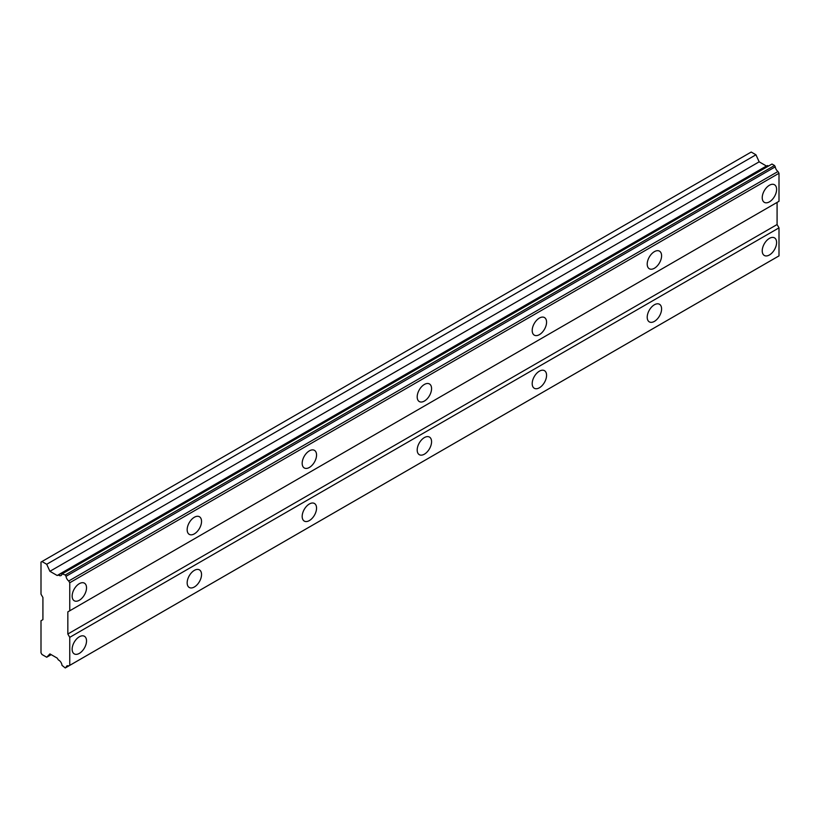 <?xml version="1.0" encoding="UTF-8"?>
<svg xmlns="http://www.w3.org/2000/svg" width="820" height="820" viewBox="0 0 820 820"><rect width="100%" height="100%" fill="white"/><g stroke="black" fill="none" stroke-linecap="round" stroke-linejoin="round"><path stroke-width="1.23" d="M65.272 574.984L774.521 165.507L771.989 164.041L61.992 573.795A4.469 2.583 60 0 1 61.069 575.527A4.469 2.583 60 0 1 58.835 575.312A4.469 2.583 60 0 1 58.435 575.045L57.185 575.496L49.917 571.304L46.709 564.273L41.963 561.526L41 562.079L41 594.172L42.917 597.493L42.917 619.633L41 620.74L41 652.833L41.963 654.493L46.709 657.23L49.917 653.909L57.185 658.101L58.435 659.997A4.469 2.583 60 0 1 61.992 665.358L65.272 667.951L66.041 667.511A4.469 2.583 60 0 1 66.932 665.942A4.469 2.583 60 0 1 68.736 665.953L69.751 665.358L69.751 637.335L67.835 634.014L67.835 611.884L69.751 610.777L69.751 582.753L68.736 580.99A4.469 2.583 60 0 1 66.041 576.316L65.272 574.984L61.992 573.795M768.36 165.968A4.469 2.583 60 0 1 768.084 165.825A4.469 2.583 60 0 1 767.684 165.568L766.423 166.019L759.166 161.827L755.948 154.785L751.202 152.048L41.963 561.526M769.416 201.853A10.168 5.873 120 0 0 776.058 192.895A10.168 5.873 120 0 0 774.5 184.746A10.168 5.873 120 0 0 769.416 185.248A10.168 5.873 120 0 0 762.774 194.207A10.168 5.873 120 0 0 764.332 202.355A10.168 5.873 120 0 0 769.416 201.853M764.158 190.927A10.168 5.873 120 0 0 764.517 190.301M79.335 600.26A10.168 5.873 120 0 0 85.977 591.302A10.168 5.873 120 0 0 84.419 583.163A10.168 5.873 120 0 0 79.335 583.666A10.168 5.873 120 0 0 72.693 592.624A10.168 5.873 120 0 0 74.251 600.763A10.168 5.873 120 0 0 79.335 600.26M74.077 589.344A10.168 5.873 120 0 0 74.436 588.719M194.35 533.861A10.168 5.873 120 0 0 200.992 524.903A10.168 5.873 120 0 0 199.434 516.754A10.168 5.873 120 0 0 194.35 517.256A10.168 5.873 120 0 0 187.708 526.214A10.168 5.873 120 0 0 189.266 534.363A10.168 5.873 120 0 0 194.35 533.861M189.092 522.945A10.168 5.873 120 0 0 189.451 522.319M309.365 467.461A10.168 5.873 120 0 0 316.007 458.503A10.168 5.873 120 0 0 314.449 450.354A10.168 5.873 120 0 0 309.365 450.856A10.168 5.873 120 0 0 302.723 459.815A10.168 5.873 120 0 0 304.281 467.964A10.168 5.873 120 0 0 309.365 467.461M304.107 456.535A10.168 5.873 120 0 0 304.466 455.91M424.381 401.062A10.168 5.873 120 0 0 431.023 392.103A10.168 5.873 120 0 0 429.454 383.955A10.168 5.873 120 0 0 424.381 384.457A10.168 5.873 120 0 0 417.739 393.415A10.168 5.873 120 0 0 419.297 401.564A10.168 5.873 120 0 0 424.381 401.062M419.112 390.135A10.168 5.873 120 0 0 419.481 389.51M539.386 334.652A10.168 5.873 120 0 0 546.028 325.694A10.168 5.873 120 0 0 544.47 317.555A10.168 5.873 120 0 0 539.386 318.058A10.168 5.873 120 0 0 532.744 327.016A10.168 5.873 120 0 0 534.302 335.154A10.168 5.873 120 0 0 539.386 334.652M534.127 323.736A10.168 5.873 120 0 0 534.486 323.111M654.401 268.253A10.168 5.873 120 0 0 661.043 259.294A10.168 5.873 120 0 0 659.485 251.145A10.168 5.873 120 0 0 654.401 251.648A10.168 5.873 120 0 0 647.759 260.606A10.168 5.873 120 0 0 649.317 268.755A10.168 5.873 120 0 0 654.401 268.253M649.143 257.337A10.168 5.873 120 0 0 649.501 256.711M769.416 254.969A10.168 5.873 120 0 0 776.058 246.01A10.168 5.873 120 0 0 774.5 237.872A10.168 5.873 120 0 0 769.416 238.374A10.168 5.873 120 0 0 762.774 247.332A10.168 5.873 120 0 0 764.332 255.481A10.168 5.873 120 0 0 769.416 254.969M764.158 244.052A10.168 5.873 120 0 0 764.517 243.427M79.335 653.386A10.168 5.873 120 0 0 85.977 644.428A10.168 5.873 120 0 0 84.419 636.279A10.168 5.873 120 0 0 79.335 636.781A10.168 5.873 120 0 0 72.693 645.74A10.168 5.873 120 0 0 74.251 653.889A10.168 5.873 120 0 0 79.335 653.386M74.077 642.47A10.168 5.873 120 0 0 74.436 641.845M194.35 586.987A10.168 5.873 120 0 0 200.992 578.028A10.168 5.873 120 0 0 199.434 569.88A10.168 5.873 120 0 0 194.35 570.382A10.168 5.873 120 0 0 187.708 579.34A10.168 5.873 120 0 0 189.266 587.489A10.168 5.873 120 0 0 194.35 586.987M189.092 576.06A10.168 5.873 120 0 0 189.451 575.435M309.365 520.577A10.168 5.873 120 0 0 316.007 511.618A10.168 5.873 120 0 0 314.449 503.48A10.168 5.873 120 0 0 309.365 503.982A10.168 5.873 120 0 0 302.723 512.941A10.168 5.873 120 0 0 304.281 521.089A10.168 5.873 120 0 0 309.365 520.577M304.107 509.661A10.168 5.873 120 0 0 304.466 509.035M424.381 454.178A10.168 5.873 120 0 0 431.023 445.219A10.168 5.873 120 0 0 429.454 437.07A10.168 5.873 120 0 0 424.381 437.583A10.168 5.873 120 0 0 417.739 446.541A10.168 5.873 120 0 0 419.297 454.68A10.168 5.873 120 0 0 424.381 454.178M419.112 443.261A10.168 5.873 120 0 0 419.481 442.636M539.386 387.778A10.168 5.873 120 0 0 546.028 378.819A10.168 5.873 120 0 0 544.47 370.671A10.168 5.873 120 0 0 539.386 371.173A10.168 5.873 120 0 0 532.744 380.131A10.168 5.873 120 0 0 534.302 388.28A10.168 5.873 120 0 0 539.386 387.778M534.127 376.851A10.168 5.873 120 0 0 534.486 376.236M654.401 321.378A10.168 5.873 120 0 0 661.043 312.42A10.168 5.873 120 0 0 659.485 304.271A10.168 5.873 120 0 0 654.401 304.773A10.168 5.873 120 0 0 647.759 313.732A10.168 5.873 120 0 0 649.317 321.881A10.168 5.873 120 0 0 654.401 321.378M649.143 310.452A10.168 5.873 120 0 0 649.501 309.827M69.751 610.777L779 201.3L779 173.276L777.975 171.503A4.469 2.583 60 0 1 775.279 166.839L774.521 165.507M68.736 665.953L779 255.881L779 227.857L777.083 224.536L777.083 202.407L67.835 611.884M66.041 667.511L775.279 258.034A4.469 2.583 60 0 1 775.279 258.023L65.272 667.951M777.975 171.503L68.736 580.99M66.041 576.316L775.279 166.839M69.751 582.753L779 173.276M777.083 224.536L67.835 634.014M69.751 637.335L779 227.857M779 255.881L69.751 665.358M51.188 654.647L46.709 657.23M755.948 154.785L46.709 564.273M759.166 161.827L49.917 571.304M766.423 166.019L57.185 575.496M58.435 575.045L767.684 165.568M771.989 164.041L62.74 573.528"/></g></svg>
